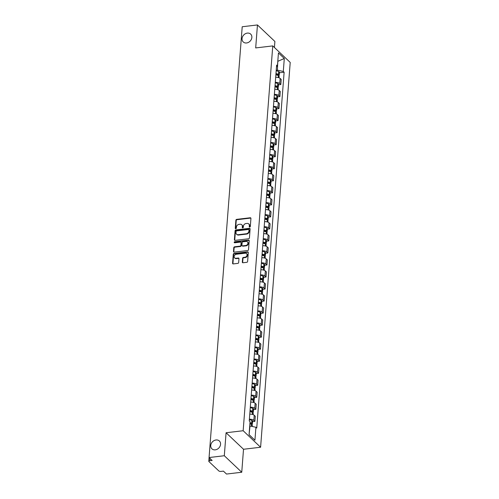 <?xml version="1.0" encoding="UTF-8"?>
<svg xmlns="http://www.w3.org/2000/svg" width="499" height="499" viewBox="0 0 499 499"><rect width="100%" height="100%" fill="white"/><g stroke="black" fill="none" stroke-linecap="round" stroke-linejoin="round"><path stroke-width="0.75" d="M249.743 227.07A0.58 0.474 -46.6 0 0 250.311 226.477L250.928 218.431A0.83 0.68 -46.6 0 0 250.236 217.764L236.701 219.367A0.83 0.68 -46.6 0 0 235.89 220.209L235.272 228.255A0.58 0.474 -46.6 0 0 236.326 228.13L236.401 227.089A2.651 2.177 -46.6 0 1 238.996 224.382L240.125 224.251A2.651 2.177 -46.6 0 1 241.759 224.743A2.651 2.177 -46.6 0 1 242.346 226.384L242.264 227.425A0.58 0.474 -46.6 0 0 243.319 227.301L243.393 226.259A2.651 2.177 -46.6 0 1 245.988 223.552L247.117 223.421A2.651 2.177 -46.6 0 1 248.752 223.92A2.651 2.177 -46.6 0 1 249.338 225.56L249.257 226.602A0.58 0.474 -46.6 0 0 249.743 227.07M216.03 439.975A5.402 4.441 -46.6 0 0 211.258 443.58A5.402 4.441 -46.6 0 0 211.938 448.832A5.402 4.441 -46.6 0 0 215.269 449.849A5.402 4.441 -46.6 0 0 220.04 446.249A5.402 4.441 -46.6 0 0 219.367 440.991A5.402 4.441 -46.6 0 0 216.03 439.975M247.336 33.102A5.402 4.441 -46.6 0 0 242.564 36.701A5.402 4.441 -46.6 0 0 243.244 41.96A5.402 4.441 -46.6 0 0 246.581 42.97A5.402 4.441 -46.6 0 0 251.353 39.371A5.402 4.441 -46.6 0 0 250.673 34.113A5.402 4.441 -46.6 0 0 247.336 33.102M242.314 262.094A0.83 0.68 -46.6 0 0 243.007 262.761L246.805 262.312A0.83 0.68 -46.6 0 0 247.616 261.464L248.302 252.531A0.83 0.68 -46.6 0 0 247.61 251.864L234.075 253.467A0.83 0.68 -46.6 0 0 233.264 254.315L232.578 263.247A0.83 0.68 -46.6 0 0 233.27 263.915L237.861 263.372A0.83 0.68 -46.6 0 0 238.672 262.524L238.965 258.7A0.83 0.68 -46.6 0 0 238.266 258.033L235.996 258.301A2.214 1.821 -46.6 0 1 234.63 257.889A2.214 1.821 -46.6 0 1 234.349 255.731A2.214 1.821 -46.6 0 1 236.308 254.253L245.215 253.199A2.214 1.821 -46.6 0 1 246.587 253.617A2.214 1.821 -46.6 0 1 246.862 255.769A2.214 1.821 -46.6 0 1 244.903 257.247L243.418 257.422A0.83 0.68 -46.6 0 0 242.608 258.27L242.314 262.094L242.664 262.424A0.83 0.68 -46.6 0 0 242.707 262.73M243.156 430.731L226.078 432.752L224.307 455.73L209.062 457.539L242.208 26.753L257.453 24.95L255.688 47.929L272.766 45.908L243.156 430.731L260.597 447.241L290.212 62.425L272.766 45.908M248.621 238.772A0.83 0.68 -46.6 0 0 249.425 237.923L250.118 228.991A0.83 0.68 -46.6 0 0 249.419 228.324L235.89 229.927A0.83 0.68 -46.6 0 0 235.079 230.769L234.393 239.701A0.83 0.68 -46.6 0 0 235.085 240.368L248.621 238.772M249.207 240.761L248.521 249.693A0.83 0.68 -46.6 0 1 247.71 250.542L234.181 252.145A0.83 0.68 -46.6 0 1 233.482 251.477L233.775 247.654A0.83 0.68 -46.6 0 1 234.586 246.805L240.075 246.157A0.83 0.68 -46.6 0 0 240.886 245.308L241.086 242.776A0.83 0.68 -46.6 0 0 240.387 242.109L234.673 242.782A0.58 0.474 -46.6 0 1 234.755 241.722L248.514 240.094A0.83 0.68 -46.6 0 1 249.207 240.761M224.307 455.73L241.747 472.247L226.502 474.05L223.415 471.125L221.045 471.405A1.69 0.674 -175.6 0 1 218.812 470.931L208.944 461.581A1.69 0.674 -175.6 0 1 208.788 461.269L209.075 457.552M274.431 47.486L274.893 41.461L257.453 24.95M241.747 472.247L243.518 449.262L260.597 447.241M209.062 457.539L212.15 460.458L209.773 460.739A1.69 0.674 -175.6 0 0 208.788 461.269M275.298 82.366A3.88 1.553 4.4 0 1 279.758 83.52L280.151 78.43A3.88 1.553 -175.6 0 0 275.685 77.276M280.151 78.43L281.211 79.435L280.825 84.524L278.486 84.805M279.758 83.52L280.825 84.524M277.556 96.831L279.895 96.557L280.288 91.467L279.228 90.462A3.88 1.553 -175.6 0 0 274.762 89.309M274.369 94.398A3.88 1.553 4.4 0 1 278.835 95.552L279.895 96.557M276.633 108.863L278.972 108.589L279.365 103.499L278.299 102.488A3.88 1.553 -175.6 0 0 273.839 101.334M273.446 106.424A3.88 1.553 4.4 0 1 277.906 107.578L278.972 108.589M275.704 120.895L278.043 120.615L278.436 115.525L277.375 114.52A3.88 1.553 -175.6 0 0 272.909 113.367M272.516 118.456A3.88 1.553 4.4 0 1 276.982 119.61L278.043 120.615M274.781 132.927L277.12 132.647L277.513 127.557L276.446 126.553A3.88 1.553 -175.6 0 0 271.986 125.399M271.593 130.488A3.88 1.553 4.4 0 1 276.053 131.642L277.12 132.647M273.857 144.953L276.197 144.679L276.583 139.589L275.523 138.579A3.88 1.553 -175.6 0 0 271.057 137.431M270.67 142.521A3.88 1.553 4.4 0 1 275.13 143.668L276.197 144.679M272.928 156.985L275.267 156.711L275.66 151.621L274.593 150.611A3.88 1.553 -175.6 0 0 270.134 149.457M269.741 154.547A3.88 1.553 4.4 0 1 274.207 155.7L275.267 156.711M272.005 169.018L274.344 168.737L274.737 163.647L273.67 162.643A3.88 1.553 -175.6 0 0 269.211 161.489M268.818 166.579A3.88 1.553 4.4 0 1 273.277 167.733L274.344 168.737M271.076 181.05L273.415 180.769L273.808 175.679L272.747 174.675A3.88 1.553 -175.6 0 0 268.281 173.521M267.888 178.611A3.88 1.553 4.4 0 1 272.354 179.765L273.415 180.769M270.152 193.076L272.491 192.801L272.884 187.711L271.818 186.701A3.88 1.553 -175.6 0 0 267.358 185.553M266.965 190.643A3.88 1.553 4.4 0 1 271.425 191.791L272.491 192.801M269.223 205.108L271.568 204.833L271.955 199.743L270.895 198.733A3.88 1.553 -175.6 0 0 266.429 197.579M266.042 202.669A3.88 1.553 4.4 0 1 270.502 203.823L271.568 204.833M268.3 217.14L270.639 216.859L271.032 211.769L269.965 210.765A3.88 1.553 -175.6 0 0 265.505 209.611M265.112 214.701A3.88 1.553 4.4 0 1 269.579 215.855L270.639 216.859M267.377 229.166L269.716 228.891L270.109 223.802L269.042 222.797A3.88 1.553 -175.6 0 0 264.582 221.643M264.189 226.733A3.88 1.553 4.4 0 1 268.649 227.887L269.716 228.891M266.447 241.198L268.786 240.923L269.179 235.834L268.119 234.823A3.88 1.553 -175.6 0 0 263.653 233.675M263.26 238.765A3.88 1.553 4.4 0 1 267.726 239.913L268.786 240.923M265.524 253.23L267.863 252.956L268.256 247.866L267.19 246.855A3.88 1.553 -175.6 0 0 262.73 245.701M262.337 250.791A3.88 1.553 4.4 0 1 266.797 251.945L267.863 252.956M264.595 265.262L266.94 264.981L267.327 259.892L266.266 258.887A3.88 1.553 -175.6 0 0 261.8 257.733M261.414 262.823A3.88 1.553 4.4 0 1 265.873 263.977L266.94 264.981M263.672 277.288L266.011 277.014L266.404 271.924L265.337 270.92A3.88 1.553 -175.6 0 0 260.877 269.766M260.484 274.855A3.88 1.553 4.4 0 1 264.95 276.009L266.011 277.014M262.748 289.32L265.088 289.046L265.48 283.956L264.414 282.945A3.88 1.553 -175.6 0 0 259.948 281.792M259.561 286.881A3.88 1.553 4.4 0 1 264.021 288.035L265.088 289.046M261.819 301.352L264.158 301.072L264.551 295.982L263.491 294.978A3.88 1.553 -175.6 0 0 259.025 293.824M258.632 298.913A3.88 1.553 4.4 0 1 263.098 300.067L264.158 301.072M260.896 313.384L263.235 313.104L263.628 308.014L262.561 307.01A3.88 1.553 -175.6 0 0 258.102 305.856M257.709 310.946A3.88 1.553 4.4 0 1 262.168 312.1L263.235 313.104M259.967 325.41L262.312 325.136L262.699 320.046L261.638 319.036A3.88 1.553 -175.6 0 0 257.172 317.888M256.779 322.978A3.88 1.553 4.4 0 1 261.245 324.125L262.312 325.136M259.043 337.443L261.382 337.168L261.775 332.078L260.709 331.068A3.88 1.553 -175.6 0 0 256.249 329.914M255.856 335.004A3.88 1.553 4.4 0 1 260.322 336.158L261.382 337.168M258.12 349.475L260.459 349.194L260.852 344.104L259.786 343.1A3.88 1.553 -175.6 0 0 255.32 341.946M254.933 347.036A3.88 1.553 4.4 0 1 259.393 348.19L260.459 349.194M257.191 361.507L259.53 361.226L259.923 356.136L258.862 355.132A3.88 1.553 -175.6 0 0 254.396 353.978M254.003 359.068A3.88 1.553 4.4 0 1 258.47 360.222L259.53 361.226M256.268 373.533L258.607 373.258L259 368.168L257.933 367.158A3.88 1.553 -175.6 0 0 253.473 366.01M253.08 371.1A3.88 1.553 4.4 0 1 257.54 372.248L258.607 373.258M255.338 385.565L257.677 385.29L258.07 380.201L257.01 379.19A3.88 1.553 -175.6 0 0 252.544 378.036M252.151 383.126A3.88 1.553 4.4 0 1 256.617 384.28L257.677 385.29M254.415 397.597L256.754 397.316L257.147 392.226L256.081 391.222A3.88 1.553 -175.6 0 0 251.621 390.068M251.228 395.158A3.88 1.553 4.4 0 1 255.694 396.312L256.754 397.316M253.492 409.623L255.831 409.348L256.218 404.259L255.157 403.254A3.88 1.553 -175.6 0 0 250.691 402.1M250.305 407.19A3.88 1.553 4.4 0 1 254.764 408.344L255.831 409.348M252.563 421.655L254.902 421.381L255.295 416.291L254.228 415.28A3.88 1.553 -175.6 0 0 249.768 414.133M249.375 419.222A3.88 1.553 4.4 0 1 253.841 420.37L254.902 421.381M276.221 70.309L277.394 70.166L277.818 61.053M277.793 61.333L284.299 58.483L283.301 71.438L277.394 70.166M276.49 66.854L277.444 65.893L278.442 52.931L284.299 58.483M249.07 434.617L250.018 425.99L255.925 427.263L256.742 428.036L284.124 72.212L283.301 71.438M255.925 427.263L254.927 440.218L249.07 434.673L250.061 421.717L249.244 420.938L276.621 65.113L277.444 65.893M226.078 432.752L243.518 449.262M279.409 72.773L284.124 72.212M249.332 434.86L254.927 440.218M249.612 227.064A0.58 0.474 -46.6 0 1 249.606 226.926L249.687 225.891A2.651 2.177 -46.6 0 0 249.101 224.251L248.752 223.92M241.759 224.743L242.109 225.074A2.651 2.177 -46.6 0 1 242.695 226.714L242.614 227.756A0.58 0.474 -46.6 0 0 242.62 227.893M250.885 218.125A0.83 0.68 -46.6 0 0 250.585 218.094L237.05 219.697A0.83 0.68 -46.6 0 0 236.239 220.539L235.622 228.586A0.58 0.474 -46.6 0 0 235.628 228.723M250.074 228.685A0.83 0.68 -46.6 0 0 249.768 228.654L236.239 230.257A0.83 0.68 -46.6 0 0 235.428 231.099L234.736 240.031A0.83 0.68 -46.6 0 0 234.786 240.343M249.001 229.952A0.58 0.474 -46.6 0 0 248.514 229.484L236.632 230.887A0.58 0.474 -46.6 0 0 236.064 231.48L235.983 232.578A2.651 2.177 -46.6 0 0 236.563 234.218A2.651 2.177 -46.6 0 0 238.204 234.717L246.319 233.757A2.651 2.177 -46.6 0 0 248.914 231.049L249.001 229.952L249.35 230.276A0.58 0.474 -46.6 0 0 249.219 229.92L248.87 229.59M236.563 234.218L236.913 234.549A2.651 2.177 -46.6 0 0 238.547 235.048L238.204 234.717M249.35 230.276L249.263 231.374A2.651 2.177 -46.6 0 1 246.668 234.081L238.547 235.048M240.898 242.264L241.248 242.595A0.83 0.68 -46.6 0 1 241.429 243.107L241.235 245.639A0.83 0.68 -46.6 0 1 240.424 246.487L234.935 247.136A0.83 0.68 -46.6 0 0 234.125 247.984L233.831 251.802A0.83 0.68 -46.6 0 0 233.875 252.114M249.163 240.456A0.83 0.68 -46.6 0 0 248.864 240.424L235.104 242.052A0.58 0.474 -46.6 0 0 234.542 242.782M245.776 245.483A2.214 1.821 -46.6 0 0 247.729 244.005A2.214 1.821 -46.6 0 0 247.454 241.847A2.214 1.821 -46.6 0 0 246.082 241.435L242.944 241.803A0.83 0.68 -46.6 0 0 242.134 242.651L241.94 245.184A0.83 0.68 -46.6 0 0 242.633 245.851L245.776 245.483L246.119 245.814A2.214 1.821 -46.6 0 0 248.078 244.335A2.214 1.821 -46.6 0 0 247.803 242.177L247.454 241.847M242.121 245.695L242.47 246.026A0.83 0.68 -46.6 0 0 242.982 246.182L242.633 245.851M246.119 245.814L242.982 246.182M246.587 253.617L246.93 253.947A2.214 1.821 -46.6 0 1 247.211 256.099A2.214 1.821 -46.6 0 1 245.252 257.578L243.768 257.752A0.83 0.68 -46.6 0 0 242.957 258.601L242.664 262.424M234.63 257.889L234.979 258.22A2.214 1.821 -46.6 0 0 236.345 258.632L235.996 258.301M238.921 258.395A0.83 0.68 -46.6 0 0 238.616 258.363L236.345 258.632M248.259 252.226A0.83 0.68 -46.6 0 0 247.959 252.195L234.424 253.798A0.83 0.68 -46.6 0 0 233.613 254.646L232.927 263.578A0.83 0.68 -46.6 0 0 232.971 263.884M275.935 74.07A5.314 2.127 4.4 0 1 277.737 74.644L277.824 74.682A1.035 0.412 4.4 0 1 278.136 75.012A1.035 0.412 4.4 0 1 277.669 75.318M275.872 74.844A6.412 2.564 4.4 0 1 278.398 75.611L278.486 75.648A2.133 0.855 4.4 0 1 279.134 76.335L279.022 77.782M278.517 75.661A2.133 0.855 -175.6 0 0 279.228 75.1A2.133 0.855 -175.6 0 0 278.585 74.413L278.498 74.376A6.412 2.564 -175.6 0 0 275.972 73.609M276.184 70.796A6.412 2.564 4.4 0 1 278.71 71.563L278.798 71.6A2.133 0.855 4.4 0 1 279.446 72.28L279.228 75.1M275.011 86.096A5.314 2.127 4.4 0 1 276.808 86.676L276.895 86.714A1.035 0.412 4.4 0 1 277.213 87.044A1.035 0.412 4.4 0 1 276.739 87.35M274.949 86.876A6.412 2.564 4.4 0 1 277.475 87.643L277.563 87.681A2.133 0.855 4.4 0 1 278.211 88.36L278.099 89.808M277.594 87.693A2.133 0.855 -175.6 0 0 278.305 87.125A2.133 0.855 -175.6 0 0 277.656 86.446L277.569 86.408A6.412 2.564 -175.6 0 0 275.043 85.641M275.261 82.828A6.412 2.564 4.4 0 1 277.787 83.595L277.874 83.632A2.133 0.855 4.4 0 1 278.523 84.312L278.305 87.125M274.082 98.128A5.314 2.127 4.4 0 1 275.885 98.702L275.972 98.746A1.035 0.412 4.4 0 1 276.284 99.076A1.035 0.412 4.4 0 1 275.816 99.376M274.026 98.902A6.412 2.564 4.4 0 1 276.552 99.669L276.633 99.713A2.133 0.855 4.4 0 1 277.282 100.393L277.17 101.84M276.664 99.725A2.133 0.855 -175.6 0 0 277.375 99.158A2.133 0.855 -175.6 0 0 276.733 98.478L276.646 98.44A6.412 2.564 -175.6 0 0 274.119 97.673M274.338 94.854A6.412 2.564 4.4 0 1 276.864 95.621L276.945 95.665A2.133 0.855 4.4 0 1 277.594 96.344L277.375 99.158M273.159 110.16A5.314 2.127 4.4 0 1 274.955 110.734L275.043 110.772A1.035 0.412 4.4 0 1 275.361 111.102A1.035 0.412 4.4 0 1 274.893 111.408M273.096 110.934A6.412 2.564 4.4 0 1 275.623 111.701L275.71 111.739A2.133 0.855 4.4 0 1 276.359 112.425L276.246 113.872M275.741 111.757A2.133 0.855 -175.6 0 0 276.452 111.19A2.133 0.855 -175.6 0 0 275.804 110.51L275.716 110.466A6.412 2.564 -175.6 0 0 273.19 109.699M273.408 106.886A6.412 2.564 4.4 0 1 275.935 107.653L276.022 107.69A2.133 0.855 4.4 0 1 276.671 108.377L276.452 111.19M272.229 122.193A5.314 2.127 4.4 0 1 274.032 122.766L274.119 122.804A1.035 0.412 4.4 0 1 274.431 123.134A1.035 0.412 4.4 0 1 273.963 123.44M272.173 122.966A6.412 2.564 4.4 0 1 274.7 123.733L274.787 123.771A2.133 0.855 4.4 0 1 275.429 124.451L275.323 125.904M274.812 123.783A2.133 0.855 -175.6 0 0 275.529 123.222A2.133 0.855 -175.6 0 0 274.88 122.536L274.793 122.498A6.412 2.564 -175.6 0 0 272.267 121.731M272.485 118.918A6.412 2.564 4.4 0 1 275.011 119.685L275.099 119.723A2.133 0.855 4.4 0 1 275.741 120.402L275.529 123.222M271.306 134.219A5.314 2.127 4.4 0 1 273.109 134.799L273.196 134.836A1.035 0.412 4.4 0 1 273.508 135.167A1.035 0.412 4.4 0 1 273.04 135.472M271.244 134.998A6.412 2.564 4.4 0 1 273.77 135.765L273.857 135.803A2.133 0.855 4.4 0 1 274.506 136.483L274.394 137.93M273.889 135.815A2.133 0.855 -175.6 0 0 274.6 135.248A2.133 0.855 -175.6 0 0 273.951 134.568L273.87 134.53A6.412 2.564 -175.6 0 0 271.344 133.763M271.556 130.95A6.412 2.564 4.4 0 1 274.082 131.717L274.169 131.755A2.133 0.855 4.4 0 1 274.818 132.435L274.6 135.248M270.383 146.251A5.314 2.127 4.4 0 1 272.18 146.825L272.267 146.868A1.035 0.412 4.4 0 1 272.579 147.199A1.035 0.412 4.4 0 1 272.111 147.498M270.321 147.024A6.412 2.564 4.4 0 1 272.847 147.791L272.934 147.835A2.133 0.855 4.4 0 1 273.583 148.515L273.471 149.962M272.965 147.847A2.133 0.855 -175.6 0 0 273.677 147.28A2.133 0.855 -175.6 0 0 273.028 146.6L272.941 146.563A6.412 2.564 -175.6 0 0 270.414 145.795M270.633 142.976A6.412 2.564 4.4 0 1 273.159 143.743L273.246 143.787A2.133 0.855 4.4 0 1 273.895 144.467L273.677 147.28M269.454 158.283A5.314 2.127 4.4 0 1 271.256 158.857L271.344 158.894A1.035 0.412 4.4 0 1 271.656 159.225A1.035 0.412 4.4 0 1 271.188 159.53M269.398 159.056A6.412 2.564 4.4 0 1 271.924 159.823L272.005 159.861A2.133 0.855 4.4 0 1 272.654 160.547L272.541 161.994M272.036 159.88A2.133 0.855 -175.6 0 0 272.747 159.312A2.133 0.855 -175.6 0 0 272.105 158.632L272.017 158.588A6.412 2.564 -175.6 0 0 269.491 157.821M269.709 155.008A6.412 2.564 4.4 0 1 272.229 155.775L272.317 155.813A2.133 0.855 4.4 0 1 272.965 156.499L272.747 159.312M268.531 170.309A5.314 2.127 4.4 0 1 270.327 170.889L270.414 170.926A1.035 0.412 4.4 0 1 270.732 171.257A1.035 0.412 4.4 0 1 270.265 171.562M268.468 171.088A6.412 2.564 4.4 0 1 270.994 171.856L271.082 171.893A2.133 0.855 4.4 0 1 271.73 172.573L271.618 174.02M271.113 171.906A2.133 0.855 -175.6 0 0 271.824 171.344A2.133 0.855 -175.6 0 0 271.175 170.658L271.088 170.621A6.412 2.564 -175.6 0 0 268.562 169.853M268.78 167.04A6.412 2.564 4.4 0 1 271.306 167.807L271.394 167.845A2.133 0.855 4.4 0 1 272.042 168.525L271.824 171.344M267.601 182.341A5.314 2.127 4.4 0 1 269.404 182.915L269.491 182.958A1.035 0.412 4.4 0 1 269.803 183.289A1.035 0.412 4.4 0 1 269.335 183.595M267.545 183.121A6.412 2.564 4.4 0 1 270.071 183.888L270.159 183.925A2.133 0.855 4.4 0 1 270.801 184.605L270.695 186.052M270.184 183.938A2.133 0.855 -175.6 0 0 270.901 183.37A2.133 0.855 -175.6 0 0 270.252 182.69L270.165 182.653A6.412 2.564 -175.6 0 0 267.639 181.886M267.857 179.066A6.412 2.564 4.4 0 1 270.383 179.833L270.47 179.877A2.133 0.855 4.4 0 1 271.113 180.557L270.901 183.37M266.678 194.373A5.314 2.127 4.4 0 1 268.481 194.947L268.568 194.99A1.035 0.412 4.4 0 1 268.88 195.321A1.035 0.412 4.4 0 1 268.412 195.62M266.616 195.146A6.412 2.564 4.4 0 1 269.142 195.914L269.229 195.957A2.133 0.855 4.4 0 1 269.878 196.637L269.766 198.084M269.26 195.97A2.133 0.855 -175.6 0 0 269.971 195.402A2.133 0.855 -175.6 0 0 269.323 194.722L269.242 194.679A6.412 2.564 -175.6 0 0 266.716 193.911M266.928 191.098A6.412 2.564 4.4 0 1 269.454 191.866L269.541 191.903A2.133 0.855 4.4 0 1 270.19 192.589L269.971 195.402M265.755 206.405A5.314 2.127 4.4 0 1 267.551 206.979L267.639 207.016A1.035 0.412 4.4 0 1 267.951 207.347A1.035 0.412 4.4 0 1 267.483 207.653M265.693 207.179A6.412 2.564 4.4 0 1 268.219 207.946L268.306 207.983A2.133 0.855 4.4 0 1 268.955 208.669L268.842 210.116M268.337 208.002A2.133 0.855 -175.6 0 0 269.048 207.434A2.133 0.855 -175.6 0 0 268.4 206.748L268.312 206.711A6.412 2.564 -175.6 0 0 265.786 205.944M266.004 203.13A6.412 2.564 4.4 0 1 268.531 203.898L268.618 203.935A2.133 0.855 4.4 0 1 269.267 204.621L269.048 207.434M264.826 218.431A5.314 2.127 4.4 0 1 266.628 219.011L266.716 219.049A1.035 0.412 4.4 0 1 267.027 219.379A1.035 0.412 4.4 0 1 266.56 219.685M264.769 219.211A6.412 2.564 4.4 0 1 267.289 219.978L267.377 220.015A2.133 0.855 4.4 0 1 268.025 220.695L267.913 222.142M267.408 220.028A2.133 0.855 -175.6 0 0 268.119 219.466A2.133 0.855 -175.6 0 0 267.476 218.78L267.389 218.743A6.412 2.564 -175.6 0 0 264.863 217.976M265.075 215.163A6.412 2.564 4.4 0 1 267.601 215.93L267.689 215.967A2.133 0.855 4.4 0 1 268.337 216.647L268.119 219.466M263.902 230.463A5.314 2.127 4.4 0 1 265.699 231.037L265.786 231.081A1.035 0.412 4.4 0 1 266.104 231.411A1.035 0.412 4.4 0 1 265.63 231.717M263.84 231.243A6.412 2.564 4.4 0 1 266.366 232.004L266.454 232.047A2.133 0.855 4.4 0 1 267.102 232.727L266.99 234.174M266.485 232.06A2.133 0.855 -175.6 0 0 267.196 231.492A2.133 0.855 -175.6 0 0 266.547 230.812L266.46 230.775A6.412 2.564 -175.6 0 0 263.934 230.008M264.152 227.188A6.412 2.564 4.4 0 1 266.678 227.956L266.765 227.999A2.133 0.855 4.4 0 1 267.414 228.679L267.196 231.492M262.973 242.495A5.314 2.127 4.4 0 1 264.776 243.069L264.863 243.107A1.035 0.412 4.4 0 1 265.175 243.443A1.035 0.412 4.4 0 1 264.707 243.743M262.917 243.269A6.412 2.564 4.4 0 1 265.443 244.036L265.53 244.08A2.133 0.855 4.4 0 1 266.173 244.76L266.061 246.207M265.555 244.092A2.133 0.855 -175.6 0 0 266.273 243.524A2.133 0.855 -175.6 0 0 265.624 242.845L265.537 242.801A6.412 2.564 -175.6 0 0 263.01 242.034M263.229 239.221A6.412 2.564 4.4 0 1 265.755 239.988L265.842 240.025A2.133 0.855 4.4 0 1 266.485 240.711L266.273 243.524M262.05 254.527A5.314 2.127 4.4 0 1 263.852 255.101L263.934 255.139A1.035 0.412 4.4 0 1 264.252 255.469A1.035 0.412 4.4 0 1 263.784 255.775M261.987 255.301A6.412 2.564 4.4 0 1 264.514 256.068L264.601 256.106A2.133 0.855 4.4 0 1 265.25 256.792L265.137 258.239M264.632 256.118A2.133 0.855 -175.6 0 0 265.343 255.557A2.133 0.855 -175.6 0 0 264.695 254.87L264.607 254.833A6.412 2.564 -175.6 0 0 262.087 254.066M262.299 251.253A6.412 2.564 4.4 0 1 264.826 252.02L264.913 252.057A2.133 0.855 4.4 0 1 265.562 252.737L265.343 255.557M261.12 266.553A5.314 2.127 4.4 0 1 262.923 267.133L263.01 267.171A1.035 0.412 4.4 0 1 263.322 267.501A1.035 0.412 4.4 0 1 262.854 267.807M261.064 267.333A6.412 2.564 4.4 0 1 263.591 268.1L263.678 268.138A2.133 0.855 4.4 0 1 264.327 268.818L264.214 270.265M263.709 268.15A2.133 0.855 -175.6 0 0 264.42 267.583A2.133 0.855 -175.6 0 0 263.771 266.903L263.684 266.865A6.412 2.564 -175.6 0 0 261.158 266.098M261.376 263.285A6.412 2.564 4.4 0 1 263.902 264.052L263.99 264.09A2.133 0.855 4.4 0 1 264.632 264.769L264.42 267.583M260.197 278.585A5.314 2.127 4.4 0 1 262 279.159L262.087 279.203A1.035 0.412 4.4 0 1 262.399 279.534A1.035 0.412 4.4 0 1 261.931 279.833M260.135 279.359A6.412 2.564 4.4 0 1 262.661 280.126L262.748 280.17A2.133 0.855 4.4 0 1 263.397 280.85L263.285 282.297M262.78 280.182A2.133 0.855 -175.6 0 0 263.491 279.615A2.133 0.855 -175.6 0 0 262.848 278.935L262.761 278.897A6.412 2.564 -175.6 0 0 260.235 278.13M260.447 275.311A6.412 2.564 4.4 0 1 262.973 276.078L263.06 276.122A2.133 0.855 4.4 0 1 263.709 276.802L263.491 279.615M259.274 290.618A5.314 2.127 4.4 0 1 261.071 291.191L261.158 291.229A1.035 0.412 4.4 0 1 261.476 291.559A1.035 0.412 4.4 0 1 261.002 291.865M259.212 291.391A6.412 2.564 4.4 0 1 261.738 292.158L261.825 292.196A2.133 0.855 4.4 0 1 262.474 292.882L262.362 294.329M261.856 292.214A2.133 0.855 -175.6 0 0 262.568 291.647A2.133 0.855 -175.6 0 0 261.919 290.967L261.832 290.923A6.412 2.564 -175.6 0 0 259.305 290.156M259.524 287.343A6.412 2.564 4.4 0 1 262.05 288.11L262.137 288.148A2.133 0.855 4.4 0 1 262.786 288.834L262.568 291.647M258.345 302.65A5.314 2.127 4.4 0 1 260.147 303.224L260.235 303.261A1.035 0.412 4.4 0 1 260.547 303.592A1.035 0.412 4.4 0 1 260.079 303.897M258.289 303.423A6.412 2.564 4.4 0 1 260.815 304.19L260.902 304.228A2.133 0.855 4.4 0 1 261.545 304.908L261.432 306.361M260.752 306.143L260.902 304.228A2.133 0.855 -175.6 0 0 261.644 303.679A2.133 0.855 -175.6 0 0 260.996 302.993L260.908 302.955A6.412 2.564 -175.6 0 0 258.382 302.188M258.601 299.375A6.412 2.564 4.4 0 1 261.127 300.142L261.214 300.18A2.133 0.855 4.4 0 1 261.856 300.86L261.644 303.679M257.422 314.676A5.314 2.127 4.4 0 1 259.224 315.256L259.305 315.293A1.035 0.412 4.4 0 1 259.623 315.624A1.035 0.412 4.4 0 1 259.156 315.929M257.359 315.455A6.412 2.564 4.4 0 1 259.885 316.223L259.973 316.26A2.133 0.855 4.4 0 1 260.621 316.94L260.509 318.387M260.004 316.272A2.133 0.855 -175.6 0 0 260.715 315.705A2.133 0.855 -175.6 0 0 260.066 315.025L259.979 314.988A6.412 2.564 -175.6 0 0 257.453 314.22M257.671 311.407A6.412 2.564 4.4 0 1 260.197 312.168L260.285 312.212A2.133 0.855 4.4 0 1 260.933 312.892L260.715 315.705M256.492 326.708A5.314 2.127 4.4 0 1 258.295 327.282L258.382 327.325A1.035 0.412 4.4 0 1 258.694 327.656A1.035 0.412 4.4 0 1 258.226 327.955M256.436 327.481A6.412 2.564 4.4 0 1 258.962 328.248L259.05 328.292A2.133 0.855 4.4 0 1 259.692 328.972L259.586 330.419M259.081 328.305A2.133 0.855 -175.6 0 0 259.792 327.737A2.133 0.855 -175.6 0 0 259.143 327.057L259.056 327.02A6.412 2.564 -175.6 0 0 256.53 326.252M256.748 323.433A6.412 2.564 4.4 0 1 259.274 324.2L259.361 324.244A2.133 0.855 4.4 0 1 260.004 324.924L259.792 327.737M255.569 338.74A5.314 2.127 4.4 0 1 257.372 339.314L257.459 339.351A1.035 0.412 4.4 0 1 257.771 339.682A1.035 0.412 4.4 0 1 257.303 339.987M255.507 339.513A6.412 2.564 4.4 0 1 258.033 340.281L258.12 340.318A2.133 0.855 4.4 0 1 258.769 341.004L258.657 342.451M258.151 340.337A2.133 0.855 -175.6 0 0 258.862 339.769A2.133 0.855 -175.6 0 0 258.22 339.089L258.133 339.046A6.412 2.564 -175.6 0 0 255.607 338.278M255.819 335.465A6.412 2.564 4.4 0 1 258.345 336.232L258.432 336.27A2.133 0.855 4.4 0 1 259.081 336.956L258.862 339.769M254.646 350.766A5.314 2.127 4.4 0 1 256.442 351.346L256.53 351.383A1.035 0.412 4.4 0 1 256.848 351.714A1.035 0.412 4.4 0 1 256.374 352.02M254.584 351.546A6.412 2.564 4.4 0 1 257.11 352.313L257.197 352.35A2.133 0.855 4.4 0 1 257.846 353.03L257.733 354.477M257.228 352.363A2.133 0.855 -175.6 0 0 257.939 351.801A2.133 0.855 -175.6 0 0 257.291 351.115L257.203 351.078A6.412 2.564 -175.6 0 0 254.677 350.31M254.895 347.497A6.412 2.564 4.4 0 1 257.422 348.265L257.509 348.302A2.133 0.855 4.4 0 1 258.158 348.982L257.939 351.801M253.717 362.798A5.314 2.127 4.4 0 1 255.519 363.372L255.607 363.415A1.035 0.412 4.4 0 1 255.918 363.746A1.035 0.412 4.4 0 1 255.451 364.052M253.66 363.578A6.412 2.564 4.4 0 1 256.187 364.345L256.274 364.382A2.133 0.855 4.4 0 1 256.916 365.062L256.804 366.509M256.299 364.395A2.133 0.855 -175.6 0 0 257.01 363.827A2.133 0.855 -175.6 0 0 256.367 363.147L256.28 363.11A6.412 2.564 -175.6 0 0 253.754 362.343M253.972 359.523A6.412 2.564 4.4 0 1 256.498 360.29L256.58 360.334A2.133 0.855 4.4 0 1 257.228 361.014L257.01 363.827M252.793 374.83A5.314 2.127 4.4 0 1 254.59 375.404L254.677 375.448A1.035 0.412 4.4 0 1 254.995 375.778A1.035 0.412 4.4 0 1 254.527 376.078M252.731 375.604A6.412 2.564 4.4 0 1 255.257 376.371L255.345 376.414A2.133 0.855 4.4 0 1 255.993 377.094L255.881 378.541M255.376 376.427A2.133 0.855 -175.6 0 0 256.087 375.859A2.133 0.855 -175.6 0 0 255.438 375.179L255.351 375.136A6.412 2.564 -175.6 0 0 252.825 374.369M253.043 371.555A6.412 2.564 4.4 0 1 255.569 372.323L255.656 372.36A2.133 0.855 4.4 0 1 256.305 373.046L256.087 375.859M251.864 386.862A5.314 2.127 4.4 0 1 253.667 387.436L253.754 387.474A1.035 0.412 4.4 0 1 254.066 387.804A1.035 0.412 4.4 0 1 253.598 388.11M251.808 387.636A6.412 2.564 4.4 0 1 254.334 388.403L254.421 388.44A2.133 0.855 4.4 0 1 255.064 389.126L254.958 390.574M254.446 388.459A2.133 0.855 -175.6 0 0 255.164 387.891A2.133 0.855 -175.6 0 0 254.515 387.205L254.428 387.168A6.412 2.564 -175.6 0 0 251.901 386.401M252.12 383.588A6.412 2.564 4.4 0 1 254.646 384.355L254.733 384.392A2.133 0.855 4.4 0 1 255.376 385.078L255.164 387.891M250.941 398.888A5.314 2.127 4.4 0 1 252.744 399.468L252.831 399.506A1.035 0.412 4.4 0 1 253.143 399.836A1.035 0.412 4.4 0 1 252.675 400.142M250.878 399.668A6.412 2.564 4.4 0 1 253.405 400.435L253.492 400.472A2.133 0.855 4.4 0 1 254.141 401.152L254.028 402.599M253.523 400.485A2.133 0.855 -175.6 0 0 254.234 399.924A2.133 0.855 -175.6 0 0 253.592 399.237L253.504 399.2A6.412 2.564 -175.6 0 0 250.978 398.433M251.19 395.62A6.412 2.564 4.4 0 1 253.717 396.387L253.804 396.424A2.133 0.855 4.4 0 1 254.453 397.104L254.234 399.924M250.018 410.92A5.314 2.127 4.4 0 1 251.814 411.494L251.901 411.538A1.035 0.412 4.4 0 1 252.22 411.868A1.035 0.412 4.4 0 1 251.746 412.174M249.955 411.7A6.412 2.564 4.4 0 1 252.482 412.461L252.569 412.505A2.133 0.855 4.4 0 1 253.218 413.184L253.105 414.632M252.6 412.517A2.133 0.855 -175.6 0 0 253.311 411.949A2.133 0.855 -175.6 0 0 252.662 411.27L252.575 411.232A6.412 2.564 -175.6 0 0 250.049 410.465M250.267 407.646A6.412 2.564 4.4 0 1 252.793 408.413L252.881 408.456A2.133 0.855 4.4 0 1 253.529 409.136L253.311 411.949M249.949 423.177A5.314 2.127 4.4 0 1 250.891 423.526L250.978 423.564A1.035 0.412 4.4 0 1 251.29 423.901A1.035 0.412 4.4 0 1 250.822 424.2M249.893 423.919A6.412 2.564 4.4 0 1 251.558 424.493L251.639 424.53A2.133 0.855 4.4 0 1 252.288 425.217L252.195 426.464M251.671 424.549A2.133 0.855 -175.6 0 0 252.382 423.982A2.133 0.855 -175.6 0 0 251.739 423.302L251.652 423.258A6.412 2.564 -175.6 0 0 249.987 422.684M249.344 419.678A6.412 2.564 4.4 0 1 251.864 420.445L251.951 420.482A2.133 0.855 4.4 0 1 252.6 421.168L252.382 423.982M254.764 408.344L255.157 403.254M255.694 396.312L256.081 391.222M256.617 384.28L257.01 379.19M257.54 372.248L257.933 367.158M258.47 360.222L258.862 355.132M259.393 348.19L259.786 343.1M260.322 336.158L260.709 331.068M261.245 324.125L261.638 319.036M262.168 312.1L262.561 307.01M263.098 300.067L263.491 294.978M264.021 288.035L264.414 282.945M264.95 276.009L265.337 270.92M265.873 263.977L266.266 258.887M266.797 251.945L267.19 246.855M267.726 239.913L268.119 234.823M268.649 227.887L269.042 222.797M269.579 215.855L269.965 210.765M270.502 203.823L270.895 198.733M271.425 191.791L271.818 186.701M272.354 179.765L272.747 174.675M273.277 167.733L273.67 162.643M274.207 155.7L274.593 150.611M275.13 143.668L275.523 138.579M276.053 131.642L276.446 126.553M276.982 119.61L277.375 114.52M277.906 107.578L278.299 102.488M278.835 95.552L279.228 90.462M253.841 420.37L254.228 415.28M209.954 458.381L209.773 460.739M249.687 225.891L249.338 225.56M242.614 227.756L242.264 227.425M242.695 226.714L242.346 226.384M235.622 228.586L235.272 228.255M236.239 220.539L235.89 220.209M237.05 219.697L236.701 219.367M250.585 218.094L250.236 217.764M249.606 226.926L249.257 226.602M234.736 240.031L234.393 239.701M235.428 231.099L235.079 230.769M236.239 230.257L235.89 229.927M249.768 228.654L249.419 228.324M246.668 234.081L246.319 233.757M249.263 231.374L248.914 231.049M233.831 251.802L233.482 251.477M234.125 247.984L233.775 247.654M234.935 247.136L234.586 246.805M240.424 246.487L240.075 246.157M241.235 245.639L240.886 245.308M241.429 243.107L241.086 242.776M235.104 242.052L234.755 241.722M248.864 240.424L248.514 240.094M242.957 258.601L242.608 258.27M243.768 257.752L243.418 257.422M245.252 257.578L244.903 257.247M238.616 258.363L238.266 258.033M232.927 263.578L232.578 263.247M233.613 254.646L233.264 254.315M234.424 253.798L234.075 253.467M247.959 252.195L247.61 251.864M278.342 77.563L278.486 75.648M278.585 74.413L278.798 71.6M278.498 74.376L278.71 71.563M277.538 75.274L277.594 74.582M278.255 77.538L278.398 75.611M277.413 89.595L277.563 87.681M277.656 86.446L277.874 83.632M277.569 86.408L277.787 83.595M276.614 87.306L276.664 86.608M277.325 89.57L277.475 87.643M276.49 101.621L276.633 99.713M276.733 98.478L276.945 95.665M276.646 98.44L276.864 95.621M275.685 99.332L275.741 98.64M276.402 101.603L276.552 99.669M275.567 113.653L275.71 111.739M275.804 110.51L276.022 107.69M275.716 110.466L275.935 107.653M274.762 111.364L274.812 110.672M275.473 113.629L275.623 111.701M274.637 125.686L274.787 123.771M274.88 122.536L275.099 119.723M274.793 122.498L275.011 119.685M273.832 123.396L273.889 122.704M274.55 125.661L274.7 123.733M273.714 137.712L273.857 135.803M273.951 134.568L274.169 131.755M273.87 134.53L274.082 131.717M272.909 135.429L272.965 134.73M273.627 137.693L273.77 135.765M272.785 149.744L272.934 147.835M273.028 146.6L273.246 143.787M272.941 146.563L273.159 143.743M271.986 147.454L272.036 146.762M272.697 149.725L272.847 147.791M271.861 161.776L272.005 159.861M272.105 158.632L272.317 155.813M272.017 158.588L272.229 155.775M271.057 159.487L271.113 158.794M271.774 161.751L271.924 159.823M270.932 173.808L271.082 171.893M271.175 170.658L271.394 167.845M271.088 170.621L271.306 167.807M270.134 171.519L270.184 170.826M270.845 173.783L270.994 171.856M270.009 185.834L270.159 183.925M270.252 182.69L270.47 179.877M270.165 182.653L270.383 179.833M269.204 183.545L269.26 182.852M269.922 185.815L270.071 183.888M269.086 197.866L269.229 195.957M269.323 194.722L269.541 191.903M269.242 194.679L269.454 191.866M268.281 195.577L268.331 194.884M268.998 197.841L269.142 195.914M268.156 209.898L268.306 207.983M268.4 206.748L268.618 203.935M268.312 206.711L268.531 203.898M267.358 207.609L267.408 206.917M268.069 209.873L268.219 207.946M267.233 221.93L267.377 220.015M267.476 218.78L267.689 215.967M267.389 218.743L267.601 215.93M266.429 219.641L266.485 218.949M267.146 221.905L267.289 219.978M266.304 233.956L266.454 232.047M266.547 230.812L266.765 227.999M266.46 230.775L266.678 227.956M265.505 231.667L265.555 230.975M266.216 233.937L266.366 232.004M265.381 245.988L265.53 244.08M265.624 242.845L265.842 240.025M265.537 242.801L265.755 239.988M264.576 243.699L264.632 243.007M265.293 245.963L265.443 244.036M264.458 258.02L264.601 256.106M264.695 254.87L264.913 252.057M264.607 254.833L264.826 252.02M263.653 255.731L263.703 255.039M264.364 257.995L264.514 256.068M263.528 270.053L263.678 268.138M263.771 266.903L263.99 264.09M263.684 266.865L263.902 264.052M262.724 267.763L262.78 267.065M263.441 270.028L263.591 268.1M262.605 282.078L262.748 280.17M262.848 278.935L263.06 276.122M262.761 278.897L262.973 276.078M261.8 279.789L261.856 279.097M262.518 282.06L262.661 280.126M261.676 294.111L261.825 292.196M261.919 290.967L262.137 288.148M261.832 290.923L262.05 288.11M260.877 291.821L260.927 291.129M261.588 294.086L261.738 292.158M260.996 302.993L261.214 300.18M260.908 302.955L261.127 300.142M259.948 303.854L260.004 303.161M260.665 306.118L260.815 304.19M259.829 318.169L259.973 316.26M260.066 315.025L260.285 312.212M259.979 314.988L260.197 312.168M259.025 315.886L259.075 315.187M259.736 318.15L259.885 316.223M258.9 330.201L259.05 328.292M259.143 327.057L259.361 324.244M259.056 327.02L259.274 324.2M258.095 327.912L258.151 327.219M258.813 330.182L258.962 328.248M257.977 342.233L258.12 340.318M258.22 339.089L258.432 336.27M258.133 339.046L258.345 336.232M257.172 339.944L257.228 339.251M257.889 342.208L258.033 340.281M257.047 354.265L257.197 352.35M257.291 351.115L257.509 348.302M257.203 351.078L257.422 348.265M256.249 351.976L256.299 351.284M256.96 354.24L257.11 352.313M256.124 366.291L256.274 364.382M256.367 363.147L256.58 360.334M256.28 363.11L256.498 360.29M255.32 364.002L255.376 363.309M256.037 366.272L256.187 364.345M255.201 378.323L255.345 376.414M255.438 375.179L255.656 372.36M255.351 375.136L255.569 372.323M254.396 376.034L254.446 375.342M255.108 378.298L255.257 376.371M254.272 390.355L254.421 388.44M254.515 387.205L254.733 384.392M254.428 387.168L254.646 384.355M253.467 388.066L253.523 387.374M254.184 390.33L254.334 388.403M253.349 402.387L253.492 400.472M253.592 399.237L253.804 396.424M253.504 399.2L253.717 396.387M252.544 400.098L252.6 399.406M253.261 402.362L253.405 400.435M252.419 414.413L252.569 412.505M252.662 411.27L252.881 408.456M252.575 411.232L252.793 408.413M251.621 412.124L251.671 411.432M252.332 414.395L252.482 412.461M251.508 426.314L251.639 424.53M251.739 423.302L251.951 420.482M251.652 423.258L251.864 420.445M250.691 424.156L250.748 423.464M251.415 426.296L251.558 424.493"/></g></svg>
